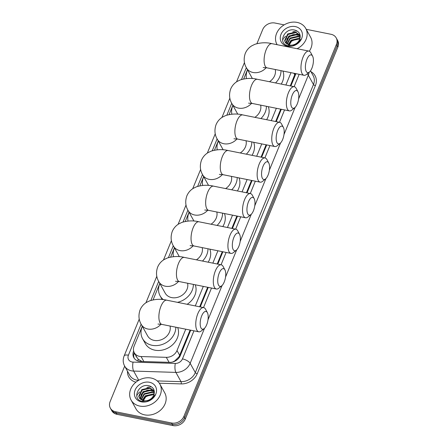 <?xml version="1.0" encoding="UTF-8"?>
<svg xmlns="http://www.w3.org/2000/svg" width="448" height="448" viewBox="0 0 448 448"><rect width="100%" height="100%" fill="white"/><g stroke="black" fill="none" stroke-linecap="round" stroke-linejoin="round"><path stroke-width="0.67" d="M136.83 357.28L138.163 359.178L141.938 361.486M290.259 85.898L295.221 73.455M172.698 361.99L174.636 361.015L179.026 356.77L190.114 330.07M199.657 306.802L207.665 287.274M217.207 264.006L222.275 251.653M231.818 228.385L236.886 216.031M246.428 192.763L251.496 180.41M261.038 157.142L266.106 144.788M275.649 121.52L280.717 109.161M142.262 326.239L134.086 346.181A9.878 8.148 -29.1 0 0 134.299 352.755A9.878 8.148 -29.1 0 0 141.075 356.541L166.298 357.33A9.878 8.148 -29.1 0 0 177.005 350.526L185.752 329.19M195.294 305.922L203.302 286.401M212.845 263.133L217.913 250.779M227.455 227.511L232.523 215.152M242.066 191.89L247.134 179.53M256.676 156.268L261.744 143.909M271.286 120.641L276.354 108.287M285.897 85.019L290.965 72.666M247.47 69.714L243.684 78.949M232.859 105.336L229.074 114.57M218.254 140.958L214.463 150.198M203.644 176.579L199.853 185.819M189.034 212.201L185.242 221.441M174.423 247.828L170.632 257.062M159.813 283.45L153.082 299.852M306.225 29.31L331.01 34.289A9.878 8.148 150.9 0 1 336.202 37.895A9.878 8.148 150.9 0 1 336.414 44.47L183.887 416.377A9.878 8.148 150.9 0 1 171.59 422.996L115.539 411.74L116.267 413.039A9.878 8.148 150.9 0 1 111.076 409.433A9.878 8.148 150.9 0 0 116.267 413.039L172.312 424.301L116.267 413.039L116.99 414.338A9.878 8.148 150.9 0 1 111.798 410.738L110.354 408.134A9.878 8.148 150.9 0 1 110.135 401.559L124.667 366.134M183.887 416.377L184.61 417.676A9.878 8.148 150.9 0 1 172.312 424.301A9.878 8.148 150.9 0 0 184.61 417.676L337.137 45.769L184.61 417.676L185.332 418.975A9.878 8.148 150.9 0 1 173.034 425.6L116.99 414.338M336.202 37.895L336.924 39.194A9.878 8.148 150.9 0 1 337.137 45.769A9.878 8.148 150.9 0 0 336.924 39.194L337.646 40.494A9.878 8.148 150.9 0 1 337.865 47.068L185.332 418.975M141.4 394.156A13.166 10.864 150.9 0 1 147.403 390.286M287.269 38.489A13.166 10.864 150.9 0 1 293.272 34.625M256.928 43.646L262.668 29.652A9.878 8.148 150.9 0 1 274.966 23.027L284.144 24.875M115.539 411.74A9.878 8.148 150.9 0 1 110.354 408.134M151.088 390.846A13.166 10.864 150.9 0 1 152.449 390.712M296.957 35.179A13.166 10.864 150.9 0 1 298.318 35.05M133.633 351.03L133.61 351.086A9.878 8.148 -29.1 0 0 133.829 357.655A9.878 8.148 -29.1 0 0 140.605 361.446L169.607 362.354A9.878 8.148 -29.1 0 0 180.314 355.55L190.714 330.187M200.256 306.919L208.264 287.398M217.806 264.13L222.874 251.776M232.417 228.508L237.485 216.149M247.027 192.886L252.095 180.527M261.638 157.265L266.706 144.906M276.248 121.638L281.316 109.284M290.858 86.016L295.926 73.662M134.226 358.288A9.878 8.148 150.9 0 1 134.238 352.632M276.948 44.397L277.116 44.699A16.458 13.58 150.9 0 1 276.948 44.397A16.458 13.58 150.9 0 1 279.821 28.398A16.458 13.58 150.9 0 1 297.074 22.4A16.458 13.58 150.9 0 1 305.721 28.409A16.458 13.58 150.9 0 1 297.097 48.714M282.57 40.012A16.458 13.58 150.9 0 1 283.444 38.707M283.942 38.058A16.458 13.58 150.9 0 1 285.622 36.238M292.762 31.903A16.458 13.58 150.9 0 1 294.857 31.31M295.87 31.114A16.458 13.58 150.9 0 1 297.03 30.957M295.047 44.873C297.679 43.596 299.594 41.742 300.798 39.301C297.982 43.702 294.37 45.646 289.962 45.125A8.232 6.793 150.9 0 0 299.796 39.01C300.933 34.63 299.387 31.69 295.154 30.178C284.172 26.992 277.234 44.066 288.148 45.73L295.047 44.873M295.355 26.6A11.525 9.509 150.9 0 1 301.661 38.478A11.525 9.509 150.9 0 1 287.314 46.206A11.525 9.509 150.9 0 1 281.008 34.328A11.525 9.509 150.9 0 1 295.355 26.6M300.143 35.364L295.982 32.598L287.969 34.474L284.906 41.132L285.348 42.56M300.126 35.28L295.697 32.082L287.683 33.958L284.62 40.617L285.197 42.308L289.962 45.125M300.238 36.243L297.13 34.664L289.117 36.54L286.11 43.484M300.222 35.98L296.845 34.149L288.831 36.025L285.768 42.678L285.897 43.266M300.182 37.458L298.278 36.73L290.265 38.601L287.134 44.262M300.216 37.134L297.993 36.215L289.979 38.086L286.849 44.083M299.835 38.903L291.413 40.667L288.506 44.85M299.958 38.522L299.135 38.276L291.122 40.152L288.12 44.727M288.495 46.138L291.581 41.166L297.326 38.567M305.721 28.409L310.598 37.19A16.458 13.58 150.9 0 1 309.299 51.212M139.726 406.067A16.458 13.58 150.9 0 1 131.079 400.058A16.458 13.58 150.9 0 1 133.952 384.065A16.458 13.58 150.9 0 1 151.211 378.062A16.458 13.58 150.9 0 1 159.852 384.07A16.458 13.58 150.9 0 1 156.979 400.07A16.458 13.58 150.9 0 1 139.726 406.067M159.852 384.07L164.73 392.851A16.458 13.58 150.9 0 1 161.857 408.85A16.458 13.58 150.9 0 1 144.598 414.848A16.458 13.58 150.9 0 1 135.957 408.839L131.079 400.058M136.702 395.679A16.458 13.58 150.9 0 1 137.575 394.369M138.074 393.719A16.458 13.58 150.9 0 1 139.754 391.899M146.894 387.565A16.458 13.58 150.9 0 1 148.988 386.971M150.002 386.775A16.458 13.58 150.9 0 1 151.161 386.624M149.178 400.54C151.81 399.263 153.726 397.404 154.93 394.968C152.113 399.37 148.501 401.307 144.099 400.792A8.232 6.793 150.9 0 0 153.927 394.677C155.064 390.298 153.518 387.352 149.285 385.84C138.303 382.654 131.365 399.734 142.279 401.391L149.178 400.54M149.486 382.267A11.525 9.509 150.9 0 1 155.792 394.139A11.525 9.509 150.9 0 1 141.445 401.867A11.525 9.509 150.9 0 1 135.139 389.995A11.525 9.509 150.9 0 1 149.486 382.267M154.274 391.026L150.114 388.265L142.1 390.135L139.037 396.794L139.479 398.222M154.258 390.947L149.828 387.75L141.814 389.62L138.751 396.278L139.328 397.97L144.099 400.792M154.37 391.91L151.262 390.331L143.248 392.202L140.241 399.151M154.353 391.647L150.976 389.81L142.962 391.686L139.899 398.345L140.028 398.933M154.314 393.126L152.41 392.392L144.396 394.268L141.266 399.924M154.347 392.801L152.124 391.877L144.11 393.753L140.98 399.75M153.966 394.565L145.544 396.334L142.638 400.518M154.09 394.184L153.266 393.943L145.253 395.814L142.257 400.389M142.626 401.8L145.712 396.827L151.458 394.229M306.914 59.304A9.055 3.674 101.4 0 0 305.603 69.591A9.055 3.674 101.4 0 0 309.4 72.05A9.055 3.674 101.4 0 0 311.886 68.247A9.055 3.674 101.4 0 0 312.598 56.146A9.055 3.674 101.4 0 0 306.914 59.304M309.4 72.05L306.449 74.469A12.342 5.006 -78.6 0 1 304.018 75.286A12.342 5.006 -78.6 0 1 303.061 57.086A12.342 5.006 -78.6 0 1 308.879 51.083A12.342 5.006 -78.6 0 1 310.811 52.774L312.598 56.146M246.467 78.546A18.105 14.941 150.9 0 1 247.52 69.798M269.461 81.721A12.342 10.186 -29.1 0 0 275.24 69.507M281.03 70.666A18.105 14.941 150.9 0 1 275.531 82.942M282.901 71.047A18.105 14.941 150.9 0 1 281.232 84.084M292.309 94.926A9.055 3.674 101.4 0 0 290.993 105.213A9.055 3.674 101.4 0 0 294.79 107.671A9.055 3.674 101.4 0 0 297.276 103.869A9.055 3.674 101.4 0 0 297.987 91.767A9.055 3.674 101.4 0 0 292.309 94.926M294.79 107.671L291.844 110.09A12.342 5.006 -78.6 0 1 289.408 110.908A12.342 5.006 -78.6 0 1 288.45 92.708A12.342 5.006 -78.6 0 1 294.269 86.705A12.342 5.006 -78.6 0 1 296.201 88.402L297.987 91.767M231.857 114.173A18.105 14.941 150.9 0 1 232.91 105.42M254.856 117.342A12.342 10.186 -29.1 0 0 260.635 105.129M266.42 106.294A18.105 14.941 150.9 0 1 260.921 118.563M268.29 106.669A18.105 14.941 150.9 0 1 266.622 119.706M277.698 130.553A9.055 3.674 101.4 0 0 276.382 140.84A9.055 3.674 101.4 0 0 280.179 143.298A9.055 3.674 101.4 0 0 282.666 139.49A9.055 3.674 101.4 0 0 283.377 127.389A9.055 3.674 101.4 0 0 277.698 130.553M280.179 143.298L277.234 145.712A12.342 5.006 -78.6 0 1 274.798 146.53A12.342 5.006 -78.6 0 1 273.846 128.33A12.342 5.006 -78.6 0 1 279.664 122.326A12.342 5.006 -78.6 0 1 281.59 124.023L283.377 127.389M217.246 149.794A18.105 14.941 150.9 0 1 218.299 141.042M240.246 152.964A12.342 10.186 -29.1 0 0 246.025 140.75M251.81 141.915A18.105 14.941 150.9 0 1 246.316 154.185M253.68 142.29A18.105 14.941 150.9 0 1 252.011 155.327M263.088 166.174A9.055 3.674 101.4 0 0 261.772 176.462A9.055 3.674 101.4 0 0 265.569 178.92A9.055 3.674 101.4 0 0 268.055 175.118A9.055 3.674 101.4 0 0 268.766 163.01A9.055 3.674 101.4 0 0 263.088 166.174M265.569 178.92L262.623 181.334A12.342 5.006 -78.6 0 1 260.187 182.157A12.342 5.006 -78.6 0 1 259.235 163.957A12.342 5.006 -78.6 0 1 265.054 157.948A12.342 5.006 -78.6 0 1 266.98 159.645L268.766 163.01M202.636 185.416A18.105 14.941 150.9 0 1 203.689 176.669M225.635 188.586A12.342 10.186 -29.1 0 0 231.414 176.372M237.199 177.537A18.105 14.941 150.9 0 1 231.706 189.806M239.07 177.912A18.105 14.941 150.9 0 1 237.401 190.949M248.478 201.796A9.055 3.674 101.4 0 0 247.162 212.083A9.055 3.674 101.4 0 0 250.964 214.542A9.055 3.674 101.4 0 0 253.445 210.739A9.055 3.674 101.4 0 0 254.156 198.632A9.055 3.674 101.4 0 0 248.478 201.796M250.964 214.542L248.013 216.955A12.342 5.006 -78.6 0 1 245.577 217.778A12.342 5.006 -78.6 0 1 244.625 199.578A12.342 5.006 -78.6 0 1 250.443 193.57A12.342 5.006 -78.6 0 1 252.37 195.266L254.156 198.632M188.026 221.038A18.105 14.941 150.9 0 1 189.078 212.29M211.025 224.207A12.342 10.186 -29.1 0 0 216.804 211.999M222.589 213.158A18.105 14.941 150.9 0 1 217.095 225.428M224.459 213.534A18.105 14.941 150.9 0 1 222.79 226.576M233.867 237.418A9.055 3.674 101.4 0 0 232.551 247.705A9.055 3.674 101.4 0 0 236.354 250.163A9.055 3.674 101.4 0 0 238.834 246.361A9.055 3.674 101.4 0 0 239.546 234.259A9.055 3.674 101.4 0 0 233.867 237.418M236.354 250.163L233.402 252.577A12.342 5.006 -78.6 0 1 230.972 253.4A12.342 5.006 -78.6 0 1 230.014 235.2A12.342 5.006 -78.6 0 1 235.833 229.191A12.342 5.006 -78.6 0 1 237.759 230.888L239.546 234.259M173.421 256.659A18.105 14.941 150.9 0 1 174.468 247.912M196.414 259.834A12.342 10.186 -29.1 0 0 202.194 247.621M207.978 248.78A18.105 14.941 150.9 0 1 202.485 261.05M209.854 249.155A18.105 14.941 150.9 0 1 208.18 262.198M219.257 273.039A9.055 3.674 101.4 0 0 217.946 283.326A9.055 3.674 101.4 0 0 221.743 285.785A9.055 3.674 101.4 0 0 224.224 281.982A9.055 3.674 101.4 0 0 224.935 269.881A9.055 3.674 101.4 0 0 219.257 273.039M221.743 285.785L218.792 288.204A12.342 5.006 -78.6 0 1 216.362 289.022A12.342 5.006 -78.6 0 1 215.404 270.822A12.342 5.006 -78.6 0 1 221.222 264.813A12.342 5.006 -78.6 0 1 223.149 266.51L224.935 269.881M175.515 281.266L179.486 281.613A12.342 5.006 101.4 0 1 178.528 263.413A12.342 5.006 101.4 0 1 184.346 257.41C178.881 256.038 173.191 256.239 167.283 258.02L164.153 259.543C161.202 261.335 159.029 263.85 157.64 267.086C155.82 272.373 156.223 277.245 158.844 281.708L165.166 293.087A12.342 10.186 -29.1 0 0 171.651 297.595A12.342 10.186 -29.1 0 0 183.624 294.056A12.342 10.186 -29.1 0 0 187.583 283.242M163.324 299.634A18.105 14.941 150.9 0 1 160.132 295.887A18.105 14.941 150.9 0 1 159.858 283.534M193.368 284.402A18.105 14.941 150.9 0 1 177.481 302.344M195.244 284.782A18.105 14.941 150.9 0 1 187.158 304.287M201.706 315.834A9.055 3.674 101.4 0 0 200.396 326.122A9.055 3.674 101.4 0 0 204.193 328.58A9.055 3.674 101.4 0 0 206.674 324.772A9.055 3.674 101.4 0 0 207.385 312.67A9.055 3.674 101.4 0 0 201.706 315.834M204.193 328.58L201.242 330.994A12.342 5.006 -78.6 0 1 198.811 331.811A12.342 5.006 -78.6 0 1 197.854 313.611A12.342 5.006 -78.6 0 1 203.672 307.608A12.342 5.006 -78.6 0 1 205.598 309.305L207.385 312.67M157.965 324.055L161.935 324.408A12.342 5.006 101.4 0 1 160.978 306.208A12.342 5.006 101.4 0 1 166.796 300.199C161.33 298.827 155.641 299.034 149.733 300.81L146.602 302.333C143.651 304.125 141.478 306.639 140.09 309.876C138.27 315.162 138.673 320.034 141.294 324.498L147.616 335.877A12.342 10.186 -29.1 0 0 154.101 340.385A12.342 10.186 -29.1 0 0 166.074 336.851A12.342 10.186 -29.1 0 0 170.033 326.032M175.818 327.197A18.105 14.941 150.9 0 1 152.09 345.285A18.105 14.941 150.9 0 1 142.582 338.677A18.105 14.941 150.9 0 1 142.307 326.323M177.694 327.572A18.105 14.941 150.9 0 1 173.057 344.322A18.105 14.941 150.9 0 1 154.801 350.162A18.105 14.941 150.9 0 1 145.292 343.554L142.582 338.677M137.95 360.982A9.878 3.27 -88.2 0 1 138.163 359.178M135.878 355.594A3.293 2.716 -29.1 0 0 136.808 357.263M179.62 356.916A9.878 3.881 -157.7 0 0 179.026 356.77M174.602 361.306A9.878 3.27 -88.2 0 1 174.636 361.015M135.089 354.166A9.878 3.881 -157.7 0 0 133.834 354.043M294.778 74.872L293.877 73.248M179.721 355.415L177.005 350.526M169.081 362.337L166.298 357.33M143.858 361.547L141.075 356.541M337.865 47.068L336.414 44.47M173.034 425.6L171.59 422.996M141.126 324.19L128.414 355.197A6.586 5.432 -29.1 0 0 132.014 361.978A6.586 5.432 -29.1 0 0 133.073 362.102L175.319 363.423A6.586 5.432 -29.1 0 0 182.454 358.887L193.962 330.837M204.546 328.255L190.165 363.322A13.166 10.864 150.9 0 1 175.885 372.4L133.644 371.073A13.166 10.864 150.9 0 1 131.527 370.832A13.166 10.864 150.9 0 1 124.611 366.027L129.758 375.295A13.166 10.864 -29.1 0 0 136.674 380.1A13.166 10.864 -29.1 0 0 138.622 380.335M138.751 380.262L133.644 371.073A6.586 2.178 -88.2 0 1 133.073 362.102M310.912 71.646A14.812 12.225 150.9 0 1 315.398 85.602L197.238 373.699A14.812 12.225 150.9 0 1 181.177 383.908L159.331 383.225M135.946 382.178A14.812 12.225 150.9 0 1 127.49 371.213M309.103 72.296A13.166 10.864 150.9 0 1 308.319 75.225L313.471 84.493A13.166 10.864 -29.1 0 0 313.18 75.729L310.481 70.862M175.319 363.423A6.586 2.178 -88.2 0 0 175.885 372.4L181.037 381.662A13.166 10.864 -29.1 0 0 195.311 372.59L313.471 84.493A1.646 0.65 -157.7 0 0 315.398 85.602M157.259 380.918L181.037 381.662A1.646 0.543 91.8 0 1 181.177 383.908M182.454 358.887A6.586 2.587 22.3 0 1 190.165 363.322L195.311 372.59A1.646 0.65 -157.7 0 0 197.238 373.699M307.171 73.881A6.586 2.587 22.3 0 1 308.319 75.225L298.598 98.935M295.142 107.352L283.987 134.557M280.538 142.974L269.377 170.178M265.927 178.595L254.766 205.806M251.317 214.217L240.156 241.427M236.706 249.838L225.546 277.049M222.096 285.466L207.995 319.838M246.338 67.665L241.478 79.514M231.728 103.286L226.867 115.136M217.118 138.908L212.257 150.758M202.507 174.535L197.646 186.379M187.897 210.157L183.042 222.001M173.286 245.778L168.431 257.622M158.676 281.4L150.881 300.418M203.504 307.574L211.512 288.047M221.054 264.779L226.122 252.426M235.665 229.158L240.727 216.804M250.27 193.536L255.338 181.182M264.88 157.914L269.948 145.555M279.49 122.293L284.558 109.934M294.101 86.671L299.169 74.312M139.255 319.06L124.13 355.947A6.586 2.587 22.3 0 1 128.414 355.197M286.787 39.284A13.166 10.864 150.9 0 1 294.336 34.474M289.402 36.322A13.496 11.138 150.9 0 1 290.315 35.728M140.918 394.946A13.166 10.864 150.9 0 1 148.467 390.135M143.534 391.983A13.496 11.138 150.9 0 1 144.452 391.39M252.392 78.568L246.506 67.973C243.88 63.51 243.477 58.638 245.297 53.351C246.691 50.114 248.858 47.6 251.81 45.808L254.94 44.285C260.854 42.504 266.543 42.302 272.009 43.674A12.342 5.006 101.4 0 0 266.19 49.678A12.342 5.006 101.4 0 0 267.142 67.878L304.018 75.286M246.506 67.973A12.342 10.186 -29.1 0 0 252.986 72.481A12.342 10.186 -29.1 0 0 266.174 67.704M237.782 114.19L231.896 103.594C229.27 99.131 228.872 94.259 230.686 88.973C232.081 85.736 234.248 83.222 237.199 81.43L240.33 79.906C246.243 78.126 251.933 77.924 257.398 79.296A12.342 5.006 101.4 0 0 251.58 85.305A12.342 5.006 101.4 0 0 252.532 103.505L289.408 110.908M231.896 103.594A12.342 10.186 -29.1 0 0 238.381 108.102A12.342 10.186 -29.1 0 0 251.563 103.326M223.171 149.811L217.286 139.216C214.659 134.753 214.262 129.881 216.082 124.594C217.47 121.358 219.638 118.843 222.589 117.051L225.725 115.528C231.633 113.753 237.322 113.546 242.788 114.918A12.342 5.006 101.4 0 0 236.97 120.926A12.342 5.006 101.4 0 0 237.927 139.126L274.798 146.53M217.286 139.216A12.342 10.186 -29.1 0 0 223.77 143.724A12.342 10.186 -29.1 0 0 236.953 138.953M208.561 185.433L202.675 174.838C200.054 170.374 199.651 165.502 201.471 160.222C202.86 156.985 205.027 154.47 207.978 152.678L211.114 151.15C217.022 149.374 222.712 149.167 228.178 150.539A12.342 5.006 101.4 0 0 222.359 156.548A12.342 5.006 101.4 0 0 223.317 174.748L260.187 182.157M202.675 174.838A12.342 10.186 -29.1 0 0 209.16 179.346A12.342 10.186 -29.1 0 0 222.348 174.574M193.95 221.054L188.065 210.459C185.444 206.002 185.041 201.124 186.861 195.843C188.25 192.606 190.422 190.092 193.368 188.3L196.504 186.771C202.412 184.996 208.102 184.789 213.567 186.161A12.342 5.006 101.4 0 0 207.749 192.17A12.342 5.006 101.4 0 0 208.706 210.37L245.577 217.778M188.065 210.459A12.342 10.186 -29.1 0 0 194.55 214.967A12.342 10.186 -29.1 0 0 207.738 210.196M179.34 256.682L173.454 246.086C170.834 241.623 170.43 236.746 172.25 231.465C173.639 228.228 175.812 225.714 178.763 223.922L181.894 222.398C187.802 220.618 193.491 220.416 198.957 221.788A12.342 5.006 101.4 0 0 193.138 227.791A12.342 5.006 101.4 0 0 194.096 245.991L230.972 253.4M173.454 246.086A12.342 10.186 -29.1 0 0 179.939 250.589A12.342 10.186 -29.1 0 0 193.127 245.818M158.844 281.708A12.342 10.186 -29.1 0 0 165.329 286.21A12.342 10.186 -29.1 0 0 178.517 281.439M141.294 324.498A12.342 10.186 -29.1 0 0 147.778 329.006A12.342 10.186 -29.1 0 0 160.966 324.229M137.01 357.633L134.299 352.755M124.13 355.947C122.758 359.43 122.914 362.79 124.611 366.027M244.468 62.53L236.544 81.855M229.858 98.157L221.934 117.477M215.247 133.778L207.323 153.098M200.637 169.4L192.713 188.72M186.026 205.022L178.102 224.342M171.416 240.643L163.492 259.969M156.806 276.265L145.942 302.758M272.009 43.674L308.879 51.083M263.178 67.53L267.142 67.878M257.398 79.296L294.269 86.705M248.567 103.152L252.532 103.505M242.788 114.918L279.664 122.326M233.957 138.774L237.927 139.126M228.178 150.539L265.054 157.948M219.346 174.395L223.317 174.748M213.567 186.161L250.443 193.57M204.736 210.022L208.706 210.37M198.957 221.788L235.833 229.191M190.126 245.644L194.096 245.991M179.486 281.613L216.362 289.022M160.132 295.887L162.142 299.505M184.346 257.41L221.222 264.813M161.935 324.408L198.811 331.811M166.796 300.199L203.672 307.608"/></g></svg>

